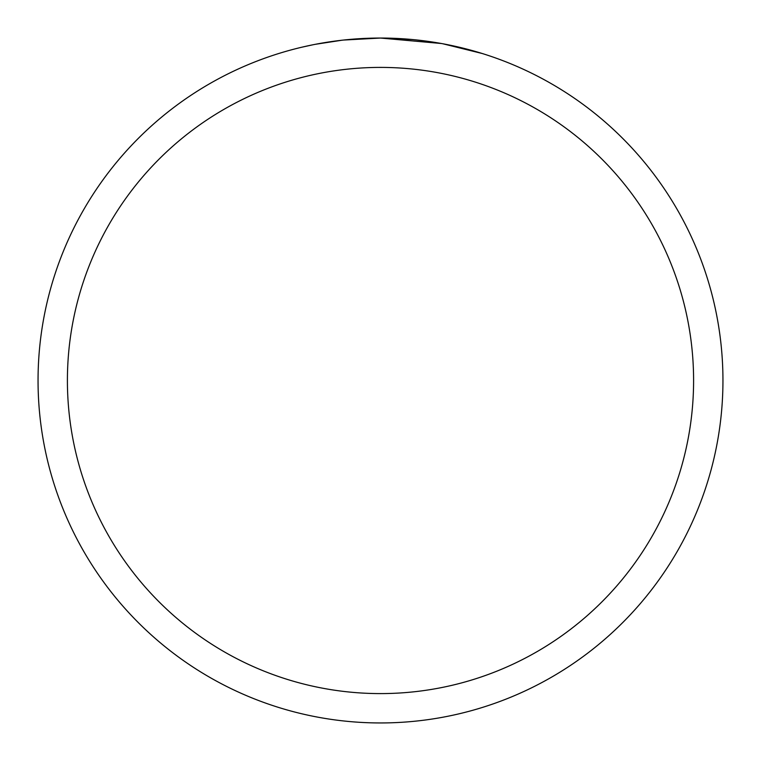 <?xml version="1.0" encoding="UTF-8"?>
<svg xmlns="http://www.w3.org/2000/svg" width="761" height="761" viewBox="0 0 761 761"><rect width="100%" height="100%" fill="white"/><g stroke="black" fill="none" stroke-linecap="round" stroke-linejoin="round"><path stroke-width="1.14" d="M441.332 43.501L380.5 38.05L412.167 39.515M417.009 40L424.115 40.837M380.5 38.05A342.45 342.45 0 0 1 722.95 380.5A342.45 342.45 0 0 1 380.5 722.95A342.45 342.45 0 0 1 38.05 380.5A342.45 342.45 0 0 1 380.5 38.05L343.487 40.057L380.5 38.05M442.95 43.796L482.265 53.517M380.5 67.406A313.094 313.094 0 0 1 693.594 380.5A313.094 313.094 0 0 1 380.5 693.594A313.094 313.094 0 0 1 67.406 380.5A313.094 313.094 0 0 1 380.5 67.406M341.879 40.238L315.377 44.3M301.727 47.23L312.828 44.804"/></g></svg>
